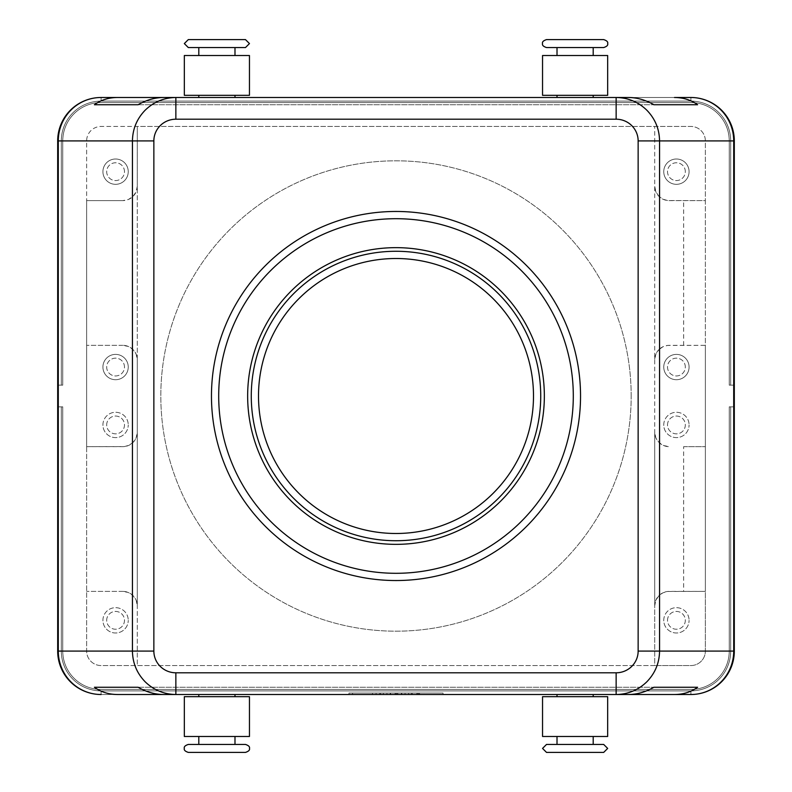 <?xml version="1.0" encoding="UTF-8"?>
<svg xmlns="http://www.w3.org/2000/svg" width="792" height="792" viewBox="0 0 792 792"><rect width="100%" height="100%" fill="white"/><g stroke="black" fill="none" stroke-linecap="round" stroke-linejoin="round"><path stroke-width="0.59" stroke-dasharray="3.96 2.97" d="M557.014 744.44L603.692 744.44M546.52 39.6L603.692 39.6M245.48 752.4L188.308 752.4M245.48 47.56L188.308 47.56M544.351 396A148.351 148.351 0 0 1 396 544.351A148.351 148.351 0 0 1 247.649 396A148.351 148.351 0 0 1 396 247.649A148.351 148.351 0 0 1 544.351 396M719.037 679.229A39.798 39.798 0 0 0 730.689 651.083A39.798 39.798 0 0 1 690.891 690.891L101.109 690.891A39.798 39.798 0 0 1 72.963 679.229A39.798 39.798 0 0 0 101.109 690.891L690.891 690.891A39.798 39.798 0 0 0 730.689 651.083L730.689 406.85L730.689 651.083A39.798 39.798 0 0 1 690.891 690.891L101.109 690.891A39.798 39.798 0 0 1 61.311 651.083L61.311 406.85L57.687 406.85L57.687 651.083A43.421 43.421 0 0 0 101.109 694.505A43.421 43.421 0 0 1 70.409 681.793A43.421 43.421 0 0 0 101.109 694.505A43.421 43.421 0 0 1 70.409 681.793A43.421 43.421 0 0 0 101.109 694.505A43.421 43.421 0 0 1 70.409 681.793A43.421 43.421 0 0 0 101.109 694.505A43.421 43.421 0 0 1 70.409 681.793A43.421 43.421 0 0 0 101.109 694.505A43.421 43.421 0 0 1 70.409 681.793A43.421 43.421 0 0 0 101.109 694.505A43.421 43.421 0 0 1 70.409 681.793A43.421 43.421 0 0 0 101.109 694.505L690.891 694.505A43.421 43.421 0 0 0 721.591 681.793A43.421 43.421 0 0 1 690.891 694.505A43.421 43.421 0 0 0 721.591 681.793A43.421 43.421 0 0 1 690.891 694.505A43.421 43.421 0 0 0 721.591 681.793A43.421 43.421 0 0 1 690.891 694.505A43.421 43.421 0 0 0 721.591 681.793A43.421 43.421 0 0 1 690.891 694.505A43.421 43.421 0 0 0 721.591 681.793A43.421 43.421 0 0 1 690.891 694.505A43.421 43.421 0 0 0 721.591 681.793A43.421 43.421 0 0 1 690.891 694.505A43.421 43.421 0 0 0 734.313 651.083A43.421 43.421 0 0 1 721.591 681.793A43.421 43.421 0 0 0 734.313 651.083A43.421 43.421 0 0 1 721.591 681.793A43.421 43.421 0 0 0 734.313 651.083A43.421 43.421 0 0 1 721.591 681.793A43.421 43.421 0 0 0 734.313 651.083A43.421 43.421 0 0 1 721.591 681.793A43.421 43.421 0 0 0 734.313 651.083A43.421 43.421 0 0 1 721.591 681.793A43.421 43.421 0 0 0 734.313 651.083A43.421 43.421 0 0 1 721.591 681.793A43.421 43.421 0 0 0 734.313 651.083L734.313 406.85L734.313 651.083L734.313 406.85L734.313 651.083L734.313 406.85L734.313 651.083L734.313 406.85L734.313 651.083L734.313 406.85L734.313 651.083L734.313 406.85L734.313 651.083L730.689 651.083L730.689 406.85L734.313 406.85L730.689 406.85L730.689 651.083A39.798 39.798 0 0 1 719.037 679.229A39.798 39.798 0 0 0 730.689 651.083L730.689 406.85L734.313 406.85L730.689 406.85L730.689 651.083A39.798 39.798 0 0 1 690.891 690.891A39.798 39.798 0 0 0 730.689 651.083L730.689 406.85L734.313 406.85L730.689 406.85L730.689 651.083A39.798 39.798 0 0 1 690.891 690.891L101.109 690.891L690.891 690.891A39.798 39.798 0 0 0 730.689 651.083L730.689 406.85L734.313 406.85L730.689 406.85L730.689 651.083A39.798 39.798 0 0 1 690.891 690.891L101.109 690.891A39.798 39.798 0 0 1 72.963 679.229A39.798 39.798 0 0 0 101.109 690.891L690.891 690.891A39.798 39.798 0 0 0 730.689 651.083L730.689 406.85L734.313 406.85L729.244 406.85L730.689 406.85L729.244 406.85L729.244 651.083L729.244 406.85L730.689 406.85L729.244 406.85L729.244 651.083A38.353 38.353 0 0 1 690.891 689.446A38.353 38.353 0 0 0 729.244 651.083L729.244 406.85L730.689 406.85L729.244 406.85L729.244 651.083A38.353 38.353 0 0 1 690.891 689.446L101.109 689.446L690.891 689.446A38.353 38.353 0 0 0 729.244 651.083L729.244 406.85L730.689 406.85L729.244 406.85L729.244 651.083A38.353 38.353 0 0 1 690.891 689.446L101.109 689.446A38.353 38.353 0 0 1 62.756 651.083A38.353 38.353 0 0 0 101.109 689.446L690.891 689.446A38.353 38.353 0 0 0 729.244 651.083L729.244 406.85L730.689 406.85L730.689 651.083L734.313 651.083L730.689 651.083L734.313 651.083L730.689 651.083L734.313 651.083L730.689 651.083L734.313 651.083L730.689 651.083L734.313 651.083L730.689 651.083L734.313 651.083L734.313 140.917A43.421 43.421 0 0 0 690.891 97.495A43.421 43.421 0 0 1 721.591 110.207A43.421 43.421 0 0 0 690.891 97.495A43.421 43.421 0 0 1 721.591 110.207A43.421 43.421 0 0 0 690.891 97.495A43.421 43.421 0 0 1 721.591 110.207A43.421 43.421 0 0 0 690.891 97.495A43.421 43.421 0 0 1 721.591 110.207A43.421 43.421 0 0 0 690.891 97.495A43.421 43.421 0 0 1 721.591 110.207A43.421 43.421 0 0 0 690.891 97.495A43.421 43.421 0 0 1 721.591 110.207A43.421 43.421 0 0 0 690.891 97.495L101.109 97.495A43.421 43.421 0 0 0 70.409 110.207A43.421 43.421 0 0 1 101.109 97.495A43.421 43.421 0 0 0 70.409 110.207A43.421 43.421 0 0 1 101.109 97.495A43.421 43.421 0 0 0 70.409 110.207A43.421 43.421 0 0 1 101.109 97.495A43.421 43.421 0 0 0 70.409 110.207A43.421 43.421 0 0 1 101.109 97.495A43.421 43.421 0 0 0 70.409 110.207A43.421 43.421 0 0 1 101.109 97.495A43.421 43.421 0 0 0 70.409 110.207A43.421 43.421 0 0 1 101.109 97.495A43.421 43.421 0 0 0 57.687 140.917A43.421 43.421 0 0 1 70.409 110.207A43.421 43.421 0 0 0 57.687 140.917A43.421 43.421 0 0 1 70.409 110.207A43.421 43.421 0 0 0 57.687 140.917A43.421 43.421 0 0 1 70.409 110.207A43.421 43.421 0 0 0 57.687 140.917A43.421 43.421 0 0 1 70.409 110.207A43.421 43.421 0 0 0 57.687 140.917A43.421 43.421 0 0 1 70.409 110.207A43.421 43.421 0 0 0 57.687 140.917A43.421 43.421 0 0 1 70.409 110.207A43.421 43.421 0 0 0 57.687 140.917L57.687 385.15L61.311 385.15L61.311 140.917A39.798 39.798 0 0 1 72.963 112.771A39.798 39.798 0 0 0 61.311 140.917L61.311 385.15L57.687 385.15L57.687 140.917L57.687 385.15L62.756 385.15L61.311 385.15L61.311 140.917A39.798 39.798 0 0 1 101.109 101.109L690.891 101.109A39.798 39.798 0 0 1 719.037 112.771A39.798 39.798 0 0 0 690.891 101.109L101.109 101.109A39.798 39.798 0 0 0 61.311 140.917L61.311 385.15L57.687 385.15L57.687 140.917L57.687 385.15L62.756 385.15L62.756 140.917L62.756 385.15L61.311 385.15L61.311 140.917A39.798 39.798 0 0 1 101.109 101.109L690.891 101.109A39.798 39.798 0 0 1 730.689 140.917L730.689 385.15L734.313 385.15L734.313 140.917A43.421 43.421 0 0 0 721.591 110.207A43.421 43.421 0 0 1 734.313 140.917A43.421 43.421 0 0 0 721.591 110.207A43.421 43.421 0 0 1 734.313 140.917A43.421 43.421 0 0 0 721.591 110.207A43.421 43.421 0 0 1 734.313 140.917A43.421 43.421 0 0 0 721.591 110.207A43.421 43.421 0 0 1 734.313 140.917A43.421 43.421 0 0 0 721.591 110.207A43.421 43.421 0 0 1 734.313 140.917A43.421 43.421 0 0 0 721.591 110.207A43.421 43.421 0 0 1 734.313 140.917L734.313 385.15L729.244 385.15L729.244 140.917A38.353 38.353 0 0 0 690.891 102.554L101.109 102.554A38.353 38.353 0 0 0 62.756 140.917A38.353 38.353 0 0 1 101.109 102.554L690.891 102.554A38.353 38.353 0 0 1 729.244 140.917L729.244 385.15L730.689 385.15L730.689 140.917A39.798 39.798 0 0 0 690.891 101.109L101.109 101.109A39.798 39.798 0 0 0 61.311 140.917L61.311 385.15L57.687 385.15L57.687 140.917L57.687 385.15L62.756 385.15L62.756 140.917L62.756 385.15L61.311 385.15L61.311 140.917A39.798 39.798 0 0 1 101.109 101.109L690.891 101.109A39.798 39.798 0 0 1 730.689 140.917L730.689 385.15L734.313 385.15L734.313 140.917L734.313 385.15L729.244 385.15L729.244 140.917A38.353 38.353 0 0 0 690.891 102.554L101.109 102.554A38.353 38.353 0 0 0 62.756 140.917A38.353 38.353 0 0 1 101.109 102.554L690.891 102.554A38.353 38.353 0 0 1 729.244 140.917L729.244 385.15L730.689 385.15L730.689 140.917A39.798 39.798 0 0 0 690.891 101.109L101.109 101.109A39.798 39.798 0 0 0 61.311 140.917L61.311 385.15L57.687 385.15L57.687 140.917L57.687 385.15L62.756 385.15L62.756 140.917L62.756 385.15L61.311 385.15L61.311 140.917A39.798 39.798 0 0 1 101.109 101.109L690.891 101.109A39.798 39.798 0 0 1 730.689 140.917L730.689 385.15L734.313 385.15L734.313 140.917L734.313 385.15L729.244 385.15L729.244 140.917A38.353 38.353 0 0 0 690.891 102.554L101.109 102.554A38.353 38.353 0 0 0 62.756 140.917A38.353 38.353 0 0 1 101.109 102.554L690.891 102.554A38.353 38.353 0 0 1 729.244 140.917L729.244 385.15L730.689 385.15L730.689 140.917A39.798 39.798 0 0 0 690.891 101.109L101.109 101.109A39.798 39.798 0 0 0 61.311 140.917L61.311 385.15L57.687 385.15L57.687 140.917L57.687 385.15L57.687 140.917L61.311 140.917A39.798 39.798 0 0 1 101.109 101.109L690.891 101.109A39.798 39.798 0 0 1 730.689 140.917L730.689 385.15L734.313 385.15L734.313 140.917L734.313 385.15L729.244 385.15L729.244 140.917A38.353 38.353 0 0 0 690.891 102.554L101.109 102.554A38.353 38.353 0 0 0 62.756 140.917L62.756 385.15L62.756 140.917A38.353 38.353 0 0 1 101.109 102.554L690.891 102.554A38.353 38.353 0 0 1 729.244 140.917L729.244 385.15L730.689 385.15L730.689 140.917A39.798 39.798 0 0 0 690.891 101.109L101.109 101.109A39.798 39.798 0 0 0 61.311 140.917L61.311 385.15L62.756 385.15L61.311 385.15L61.311 140.917L57.687 140.917L61.311 140.917L57.687 140.917L57.687 651.083A43.421 43.421 0 0 0 70.409 681.793A43.421 43.421 0 0 1 57.687 651.083A43.421 43.421 0 0 0 70.409 681.793A43.421 43.421 0 0 1 57.687 651.083A43.421 43.421 0 0 0 70.409 681.793A43.421 43.421 0 0 1 57.687 651.083A43.421 43.421 0 0 0 70.409 681.793A43.421 43.421 0 0 1 57.687 651.083A43.421 43.421 0 0 0 70.409 681.793A43.421 43.421 0 0 1 57.687 651.083A43.421 43.421 0 0 0 70.409 681.793A43.421 43.421 0 0 1 57.687 651.083L57.687 406.85L57.687 651.083L57.687 406.85L57.687 651.083L57.687 406.85L57.687 651.083L57.687 406.85L57.687 651.083L57.687 406.85L57.687 651.083L57.687 406.85L61.311 406.85L61.311 651.083A39.798 39.798 0 0 0 72.963 679.229A39.798 39.798 0 0 1 61.311 651.083L61.311 406.85L57.687 406.85L61.311 406.85L61.311 651.083A39.798 39.798 0 0 0 101.109 690.891A39.798 39.798 0 0 1 61.311 651.083L61.311 406.85L57.687 406.85L61.311 406.85L61.311 651.083A39.798 39.798 0 0 0 101.109 690.891L690.891 690.891L101.109 690.891A39.798 39.798 0 0 1 61.311 651.083L61.311 406.85L57.687 406.85L61.311 406.85L61.311 651.083A39.798 39.798 0 0 0 101.109 690.891L690.891 690.891A39.798 39.798 0 0 0 719.037 679.229A39.798 39.798 0 0 1 690.891 690.891L101.109 690.891A39.798 39.798 0 0 1 61.311 651.083L61.311 406.85L57.687 406.85L61.311 406.85L61.311 651.083A39.798 39.798 0 0 0 101.109 690.891L690.891 690.891A39.798 39.798 0 0 0 719.037 679.229M72.963 679.229A39.798 39.798 0 0 1 61.311 651.083L61.311 406.85L62.756 406.85L62.756 651.083L62.756 406.85L61.311 406.85L62.756 406.85L62.756 651.083A38.353 38.353 0 0 0 101.109 689.446A38.353 38.353 0 0 1 62.756 651.083L62.756 406.85L61.311 406.85L62.756 406.85L62.756 651.083A38.353 38.353 0 0 0 101.109 689.446L690.891 689.446L101.109 689.446A38.353 38.353 0 0 1 62.756 651.083L62.756 406.85L61.311 406.85L62.756 406.85L62.756 651.083A38.353 38.353 0 0 0 101.109 689.446L690.891 689.446A38.353 38.353 0 0 0 729.244 651.083A38.353 38.353 0 0 1 690.891 689.446L101.109 689.446A38.353 38.353 0 0 1 62.756 651.083L62.756 406.85L61.311 406.85L62.756 406.85L62.756 651.083A38.353 38.353 0 0 0 101.109 689.446L690.891 689.446A38.353 38.353 0 0 0 729.244 651.083L729.244 406.85L729.244 651.083A38.353 38.353 0 0 1 690.891 689.446L101.109 689.446A38.353 38.353 0 0 1 62.756 651.083L62.756 406.85L57.687 406.85L61.311 406.85L61.311 651.083A39.798 39.798 0 0 0 72.963 679.229M719.037 112.771A39.798 39.798 0 0 1 730.689 140.917L730.689 385.15L734.313 385.15L734.313 140.917L734.313 385.15L729.244 385.15L729.244 140.917A38.353 38.353 0 0 0 690.891 102.554L101.109 102.554A38.353 38.353 0 0 0 62.756 140.917L62.756 385.15L62.756 140.917A38.353 38.353 0 0 1 101.109 102.554L690.891 102.554A38.353 38.353 0 0 1 729.244 140.917L729.244 385.15L730.689 385.15L730.689 140.917A39.798 39.798 0 0 0 690.891 101.109A39.798 39.798 0 0 1 730.689 140.917L730.689 385.15L734.313 385.15L734.313 140.917L734.313 385.15L730.689 385.15L730.689 140.917A39.798 39.798 0 0 0 719.037 112.771M72.963 112.771A39.798 39.798 0 0 1 101.109 101.109L690.891 101.109L101.109 101.109A39.798 39.798 0 0 0 72.963 112.771M575.101 736.481L593.198 736.481L575.101 736.481M575.101 694.505L593.198 694.505L575.101 694.505M575.101 696.683L593.198 696.683L575.101 696.683M607.672 736.481L542.54 736.481M542.54 696.683L607.672 696.683M546.52 47.56L603.692 47.56M575.101 55.519L593.198 55.519L575.101 55.519M575.101 97.495L593.198 97.495L575.101 97.495M575.101 95.317L593.198 95.317L575.101 95.317M245.48 744.44L188.308 744.44M216.899 736.481L198.802 736.481L216.899 736.481M216.899 694.505L198.802 694.505L216.899 694.505M216.899 696.683L198.802 696.683L216.899 696.683M216.899 55.519L198.802 55.519L216.899 55.519M216.899 47.56L198.802 47.56L216.899 47.56M216.899 97.495L198.802 97.495L216.899 97.495M216.899 95.317L198.802 95.317L216.899 95.317M184.328 55.519L249.46 55.519M249.46 95.317L184.328 95.317M133.056 595.624A14.474 14.474 0 0 0 122.819 591.386L128.363 592.485L133.056 595.624L136.194 600.326L137.293 605.86L137.293 359.815A14.474 14.474 0 0 0 122.819 345.342L128.363 346.45L133.056 349.579L136.194 354.281L137.293 359.815L137.293 186.14L136.194 191.674L133.056 196.376L128.363 199.515L122.819 200.614A14.474 14.474 0 0 0 137.293 186.14L137.293 126.443L101.109 126.443A14.474 14.474 0 0 0 86.635 140.917L86.635 200.614L122.819 200.614L86.635 200.614L86.635 446.658L122.819 446.658A14.474 14.474 0 0 0 133.056 442.421L129.096 445.223L124.443 446.569L86.635 446.658L86.635 651.083A14.474 14.474 0 0 0 101.109 665.557L690.891 665.557A14.474 14.474 0 0 0 705.365 651.083L705.365 591.386L669.181 591.386A14.474 14.474 0 0 0 658.944 595.624L662.904 592.822L667.557 591.476L705.365 591.386L705.365 345.342L669.181 345.342A14.474 14.474 0 0 0 658.944 349.579L662.904 346.777L667.557 345.431L705.365 345.342L705.365 200.614L667.557 200.525L662.904 199.178L658.944 196.376A14.474 14.474 0 0 0 669.181 200.614L705.365 200.614L705.365 140.917A14.474 14.474 0 0 0 690.891 126.443L137.293 126.443L137.293 665.557L654.707 665.557L654.707 126.443L654.707 432.185A14.474 14.474 0 0 0 669.181 446.658L663.637 445.55L658.944 442.421L655.806 437.719L654.707 432.185L654.707 605.86L655.806 600.326L658.944 595.624A14.474 14.474 0 0 0 654.707 605.86L654.707 665.557L690.891 665.557A14.474 14.474 0 0 0 705.365 651.083L705.365 140.917A14.474 14.474 0 0 0 690.891 126.443L101.109 126.443A14.474 14.474 0 0 0 86.635 140.917L86.635 651.083A14.474 14.474 0 0 0 101.109 665.557L137.293 665.557L137.293 605.86A14.474 14.474 0 0 0 133.056 595.624M124.483 171.666A8.9 8.9 0 0 0 115.582 162.766A8.9 8.9 0 0 0 106.682 171.666A8.9 8.9 0 0 0 115.582 180.566A8.9 8.9 0 0 0 124.483 171.666A8.9 8.9 0 0 0 115.582 162.766A8.9 8.9 0 0 0 106.682 171.666A8.9 8.9 0 0 0 115.582 180.566A8.9 8.9 0 0 0 124.483 171.666M128.245 171.666A12.662 12.662 0 0 0 115.582 159.004A12.662 12.662 0 0 0 102.92 171.666A12.662 12.662 0 0 0 115.582 184.328A12.662 12.662 0 0 0 128.245 171.666A12.662 12.662 0 0 0 115.582 159.004A12.662 12.662 0 0 0 102.92 171.666A12.662 12.662 0 0 0 115.582 184.328A12.662 12.662 0 0 0 128.245 171.666M685.318 367.052A8.9 8.9 0 0 0 676.418 358.152A8.9 8.9 0 0 0 667.517 367.052A8.9 8.9 0 0 0 676.418 375.952A8.9 8.9 0 0 0 685.318 367.052A8.9 8.9 0 0 0 676.418 358.152A8.9 8.9 0 0 0 667.517 367.052A8.9 8.9 0 0 0 676.418 375.952A8.9 8.9 0 0 0 685.318 367.052M689.08 367.052A12.662 12.662 0 0 0 676.418 354.39A12.662 12.662 0 0 0 663.755 367.052A12.662 12.662 0 0 0 676.418 379.714A12.662 12.662 0 0 0 689.08 367.052A12.662 12.662 0 0 0 676.418 354.39A12.662 12.662 0 0 0 663.755 367.052A12.662 12.662 0 0 0 676.418 379.714A12.662 12.662 0 0 0 689.08 367.052M124.483 367.052A8.9 8.9 0 0 0 115.582 358.152A8.9 8.9 0 0 0 106.682 367.052A8.9 8.9 0 0 0 115.582 375.952A8.9 8.9 0 0 0 124.483 367.052A8.9 8.9 0 0 0 115.582 358.152A8.9 8.9 0 0 0 106.682 367.052A8.9 8.9 0 0 0 115.582 375.952A8.9 8.9 0 0 0 124.483 367.052M128.245 367.052A12.662 12.662 0 0 0 115.582 354.39A12.662 12.662 0 0 0 102.92 367.052A12.662 12.662 0 0 0 115.582 379.714A12.662 12.662 0 0 0 128.245 367.052A12.662 12.662 0 0 0 115.582 354.39A12.662 12.662 0 0 0 102.92 367.052A12.662 12.662 0 0 0 115.582 379.714A12.662 12.662 0 0 0 128.245 367.052M685.318 171.666A8.9 8.9 0 0 0 676.418 162.766A8.9 8.9 0 0 0 667.517 171.666A8.9 8.9 0 0 0 676.418 180.566A8.9 8.9 0 0 0 685.318 171.666A8.9 8.9 0 0 0 676.418 162.766A8.9 8.9 0 0 0 667.517 171.666A8.9 8.9 0 0 0 676.418 180.566A8.9 8.9 0 0 0 685.318 171.666M689.08 171.666A12.662 12.662 0 0 0 676.418 159.004A12.662 12.662 0 0 0 663.755 171.666A12.662 12.662 0 0 0 676.418 184.328A12.662 12.662 0 0 0 689.08 171.666A12.662 12.662 0 0 0 676.418 159.004A12.662 12.662 0 0 0 663.755 171.666A12.662 12.662 0 0 0 676.418 184.328A12.662 12.662 0 0 0 689.08 171.666M106.682 620.334A8.9 8.9 0 0 1 115.582 611.434A8.9 8.9 0 0 1 124.483 620.334A8.9 8.9 0 0 1 115.582 629.234A8.9 8.9 0 0 1 106.682 620.334A8.9 8.9 0 0 1 115.582 611.434A8.9 8.9 0 0 1 124.483 620.334A8.9 8.9 0 0 1 115.582 629.234A8.9 8.9 0 0 1 106.682 620.334M102.92 620.334A12.662 12.662 0 0 1 115.582 607.672A12.662 12.662 0 0 1 128.245 620.334A12.662 12.662 0 0 0 115.582 607.672A12.662 12.662 0 0 0 102.92 620.334A12.662 12.662 0 0 0 115.582 632.996A12.662 12.662 0 0 0 128.245 620.334A12.662 12.662 0 0 1 115.582 632.996A12.662 12.662 0 0 1 102.92 620.334M667.517 424.948A8.9 8.9 0 0 1 676.418 416.048A8.9 8.9 0 0 1 685.318 424.948A8.9 8.9 0 0 1 676.418 433.848A8.9 8.9 0 0 1 667.517 424.948A8.9 8.9 0 0 1 676.418 416.048A8.9 8.9 0 0 1 685.318 424.948A8.9 8.9 0 0 1 676.418 433.848A8.9 8.9 0 0 1 667.517 424.948M663.755 424.948A12.662 12.662 0 0 1 676.418 412.286A12.662 12.662 0 0 1 689.08 424.948A12.662 12.662 0 0 0 676.418 412.286A12.662 12.662 0 0 0 663.755 424.948A12.662 12.662 0 0 0 676.418 437.61A12.662 12.662 0 0 0 689.08 424.948A12.662 12.662 0 0 1 676.418 437.61A12.662 12.662 0 0 1 663.755 424.948M106.682 424.948A8.9 8.9 0 0 1 115.582 416.048A8.9 8.9 0 0 1 124.483 424.948A8.9 8.9 0 0 1 115.582 433.848A8.9 8.9 0 0 1 106.682 424.948A8.9 8.9 0 0 1 115.582 416.048A8.9 8.9 0 0 1 124.483 424.948A8.9 8.9 0 0 1 115.582 433.848A8.9 8.9 0 0 1 106.682 424.948M102.92 424.948A12.662 12.662 0 0 1 115.582 412.286A12.662 12.662 0 0 1 128.245 424.948A12.662 12.662 0 0 0 115.582 412.286A12.662 12.662 0 0 0 102.92 424.948A12.662 12.662 0 0 0 115.582 437.61A12.662 12.662 0 0 0 128.245 424.948A12.662 12.662 0 0 1 115.582 437.61A12.662 12.662 0 0 1 102.92 424.948M667.517 620.334A8.9 8.9 0 0 1 676.418 611.434A8.9 8.9 0 0 1 685.318 620.334A8.9 8.9 0 0 1 676.418 629.234A8.9 8.9 0 0 1 667.517 620.334A8.9 8.9 0 0 1 676.418 611.434A8.9 8.9 0 0 1 685.318 620.334A8.9 8.9 0 0 1 676.418 629.234A8.9 8.9 0 0 1 667.517 620.334M663.755 620.334A12.662 12.662 0 0 1 676.418 607.672A12.662 12.662 0 0 1 689.08 620.334A12.662 12.662 0 0 0 676.418 607.672A12.662 12.662 0 0 0 663.755 620.334A12.662 12.662 0 0 0 676.418 632.996A12.662 12.662 0 0 0 689.08 620.334A12.662 12.662 0 0 1 676.418 632.996A12.662 12.662 0 0 1 663.755 620.334M631.184 396A235.184 235.184 0 0 0 396 160.816A235.184 235.184 0 0 0 160.816 396A235.184 235.184 0 0 0 396 631.184A235.184 235.184 0 0 0 631.184 396A235.184 235.184 0 0 0 396 160.816A235.184 235.184 0 0 0 160.816 396A235.184 235.184 0 0 0 396 631.184A235.184 235.184 0 0 0 631.184 396M396 218.701A177.299 177.299 0 0 1 573.299 396A177.299 177.299 0 0 1 396 573.299A177.299 177.299 0 0 0 573.299 396A177.299 177.299 0 0 0 396 218.701A177.299 177.299 0 0 1 573.299 396A177.299 177.299 0 0 1 396 573.299A177.299 177.299 0 0 1 218.701 396A177.299 177.299 0 0 1 396 218.701A177.299 177.299 0 0 0 218.701 396A177.299 177.299 0 0 0 396 573.299A177.299 177.299 0 0 1 218.701 396A177.299 177.299 0 0 1 396 218.701M396 580.536A184.536 184.536 0 0 1 211.464 396A184.536 184.536 0 0 1 396 211.464A184.536 184.536 0 0 1 580.536 396A184.536 184.536 0 0 1 396 580.536M251.272 396A144.728 144.728 0 0 0 396 540.728A144.728 144.728 0 0 0 540.728 396A144.728 144.728 0 0 0 396 251.272A144.728 144.728 0 0 0 251.272 396M396 258.509A137.491 137.491 0 0 0 258.509 396A137.491 137.491 0 0 0 396 533.491A137.491 137.491 0 0 0 533.491 396A137.491 137.491 0 0 0 396 258.509M658.944 349.579A14.474 14.474 0 0 0 654.707 359.815L655.806 354.281L658.944 349.579M683.654 446.658L705.365 446.658L683.654 446.658L683.654 591.386M658.944 196.376L655.806 191.674L654.707 186.14A14.474 14.474 0 0 0 658.944 196.376M133.056 442.421A14.474 14.474 0 0 0 137.293 432.185L136.194 437.719L133.056 442.421M122.819 345.342L86.635 345.342L122.819 345.342M122.819 591.386L86.635 591.386L122.819 591.386M101.109 97.495L101.109 101.109L101.109 97.495L101.109 101.109L101.109 97.495L101.109 101.109L101.109 97.495L101.109 101.109L101.109 97.495L101.109 101.109L101.109 97.495L101.109 101.109L101.109 97.495L690.891 97.495L101.109 97.495L690.891 97.495L101.109 97.495L690.891 97.495L101.109 97.495L690.891 97.495L101.109 97.495L690.891 97.495L690.891 101.109L690.891 97.495L101.109 97.495L690.891 97.495L690.891 101.109L690.891 97.495M690.891 694.505L690.891 690.891L690.891 694.505L690.891 690.891L690.891 694.505L690.891 690.891L690.891 694.505L690.891 690.891L690.891 694.505L690.891 690.891L690.891 694.505L690.891 690.891L690.891 694.505L101.109 694.505L690.891 694.505L101.109 694.505L690.891 694.505L101.109 694.505L690.891 694.505L101.109 694.505L690.891 694.505L101.109 694.505L101.109 690.891L101.109 694.505L101.109 690.891L101.109 694.505L101.109 690.891L101.109 694.505L101.109 690.891L101.109 694.505L101.109 690.891L101.109 694.505L101.109 690.891L101.109 694.505L690.891 694.505L101.109 694.505M683.654 345.342L683.654 200.614M245.48 39.6L216.899 39.6M184.328 736.481L249.46 736.481M249.46 696.683L184.328 696.683M607.672 55.519L542.54 55.519M542.54 95.317L607.672 95.317M575.101 744.44L593.198 744.44L575.101 744.44M546.52 752.4L575.101 752.4M138.155 104.732L653.846 104.732L138.155 104.732M175.864 97.495L616.136 97.495L175.864 97.495M628.294 97.495L163.706 97.495M138.155 687.268L653.846 687.268L138.155 687.268M616.136 694.505L175.864 694.505L616.136 694.505M163.706 694.505L628.294 694.505M57.687 385.15L61.311 385.15L57.687 385.15M729.244 385.15L730.689 385.15L729.244 385.15L729.244 140.917L729.244 385.15M690.891 102.554A38.353 38.353 0 0 1 729.244 140.917A38.353 38.353 0 0 0 690.891 102.554L101.109 102.554L690.891 102.554M62.756 140.917A38.353 38.353 0 0 1 101.109 102.554A38.353 38.353 0 0 0 62.756 140.917L62.756 385.15L62.756 140.917M61.311 385.15L62.756 385.15L61.311 385.15M734.313 406.85L730.689 406.85L734.313 406.85M439.421 694.505L348.955 694.505L443.045 694.505L396 694.505L396 693.059L439.421 693.059L352.579 693.059L443.045 693.059L348.955 693.059L405.049 693.059L386.951 693.059L396 693.059L396 694.505L439.421 694.505L439.421 693.059M61.311 406.85L62.756 406.85L62.756 651.083A38.353 38.353 0 0 0 101.109 689.446L690.891 689.446A38.353 38.353 0 0 0 729.244 651.083L729.244 406.85L730.689 406.85L729.244 406.85L729.244 651.083A38.353 38.353 0 0 1 690.891 689.446L101.109 689.446A38.353 38.353 0 0 1 62.756 651.083L62.756 406.85L61.311 406.85M408.662 694.505L408.662 693.059L419.522 693.059L408.662 693.059L408.662 694.505L411.375 694.505L408.662 694.505M418.612 694.505L411.375 694.505L419.522 694.505L418.612 694.505L418.612 693.059L418.612 694.505M416.81 694.505L412.286 694.505L416.81 694.505L412.286 694.505L412.286 693.059L412.286 694.505L419.522 694.505L416.81 694.505L416.81 693.059L416.81 694.505M412.286 694.505L412.286 693.059L412.286 694.505M372.478 693.059L376.101 693.059L372.478 693.059L372.478 694.505L376.101 694.505L372.478 694.505L372.478 693.059M376.101 694.505L376.101 693.059L376.101 694.505M352.579 694.505L352.579 693.059M348.955 694.505L348.955 693.059M396 694.505L396 693.059L396 694.505L390.575 694.505L390.575 693.059L390.575 694.505L386.951 694.505L396 694.505L396 693.059L396 694.505L405.049 694.505L396 694.505M443.045 694.505L443.045 693.059M379.714 693.059L397.812 693.059L379.714 693.059L379.714 694.505L397.812 694.505L379.714 694.505L379.714 693.059M383.338 694.505L383.338 693.059L383.338 694.505M401.425 694.505L401.425 693.059L401.425 694.505M405.049 694.505L405.049 693.059L405.049 694.505M386.951 694.505L386.951 693.059L386.951 694.505M57.687 651.083L61.311 651.083L57.687 651.083M734.313 140.917L730.689 140.917L734.313 140.917M61.311 140.917L57.687 140.917L61.311 140.917M411.375 694.505L411.375 693.059L411.375 694.505M417.711 694.505L417.711 693.059L417.711 694.505M380.625 694.505L380.625 693.059M395.099 694.505L395.099 693.059M396.901 694.505L396.901 693.059M401.792 694.505L401.792 693.059M390.208 694.505L390.208 693.059M419.522 693.059L419.522 694.505M397.812 693.059L397.812 694.505"/><path stroke-width="1.19" d="M603.692 752.4L575.101 752.4L603.692 752.4L607.672 748.42L603.692 744.44L546.52 744.44L557.014 744.44L557.014 736.481M603.692 39.6L546.52 39.6C543.361 40.639 542.035 41.966 542.54 43.58C542.035 45.194 543.361 46.52 546.52 47.56L603.692 47.56C606.85 46.52 608.177 45.194 607.672 43.58C608.177 41.966 606.85 40.639 603.692 39.6M188.308 752.4L245.48 752.4C248.638 751.361 249.965 750.034 249.46 748.42C249.965 746.807 248.638 745.48 245.48 744.44L188.308 744.44C185.15 745.48 183.823 746.807 184.328 748.42C183.823 750.034 185.15 751.361 188.308 752.4M188.308 39.6L184.328 43.58L188.308 47.56L245.48 47.56L249.46 43.58L245.48 39.6L188.308 39.6L216.899 39.6M396 533.491A137.491 137.491 0 0 0 533.491 396A137.491 137.491 0 0 0 396 258.509A137.491 137.491 0 0 0 258.509 396A137.491 137.491 0 0 0 396 533.491M674.477 694.505L628.294 694.505C637.134 694.445 645.648 692.03 653.846 687.268L697.603 687.268C691.01 692.03 683.298 694.445 674.477 694.505L690.891 694.505A43.421 42.818 90 0 0 721.166 681.793A43.421 42.818 90 0 0 733.709 651.083L659.558 651.083L659.558 140.917L733.709 140.917L733.709 651.083L734.313 651.083A43.421 43.421 0 0 1 721.591 681.793A43.421 43.421 0 0 0 734.313 651.083L734.313 140.917A43.421 43.421 0 0 0 690.891 97.495L674.477 97.495C683.298 97.555 691.01 99.97 697.603 104.732L653.846 104.732C645.648 99.97 637.134 97.555 628.294 97.495L616.136 97.495L616.136 119.206A22.018 21.711 0 0 1 638.144 140.917L638.144 651.083A22.018 21.711 0 0 1 616.136 672.794L175.864 672.794L175.864 694.505L616.136 694.505C628.046 694.317 638.283 690.079 646.836 681.793C655.123 673.23 659.37 663.003 659.558 651.083L638.144 651.083M638.144 140.917L659.558 140.917C659.37 128.997 655.123 118.77 646.836 110.207C638.283 101.921 628.046 97.683 616.136 97.495L175.864 97.495C163.954 97.683 153.717 101.921 145.164 110.207C136.877 118.77 132.63 128.997 132.442 140.917L132.442 651.083C132.63 663.003 136.877 673.23 145.164 681.793C153.717 690.079 163.954 694.317 175.864 694.505L117.523 694.505C108.702 694.445 100.99 692.03 94.396 687.268L138.155 687.268C146.352 692.03 154.866 694.445 163.706 694.505L117.523 694.505M117.523 97.495L163.706 97.495C154.866 97.555 146.352 99.97 138.155 104.732L94.396 104.732C100.99 99.97 108.702 97.555 117.523 97.495L101.109 97.495A43.421 43.421 0 0 0 57.687 140.917L57.687 651.083A43.421 43.421 0 0 0 101.109 694.505A43.421 42.818 -90 0 1 70.834 681.793A43.421 42.818 -90 0 1 58.291 651.083L58.291 140.917L153.856 140.917A22.018 21.711 180 0 1 175.864 119.206L175.864 97.495L101.109 97.495A43.421 42.818 90 0 0 70.834 110.207A43.421 42.818 90 0 0 58.291 140.917L57.687 140.917A43.421 43.421 0 0 1 101.109 97.495M690.891 694.505A43.421 43.421 0 0 0 721.591 681.793A43.421 43.421 0 0 1 690.891 694.505L616.136 694.505L616.136 672.794M607.672 736.481L607.672 696.683L542.54 696.683L542.54 736.481L607.672 736.481M607.672 55.519L607.672 95.317L542.54 95.317L542.54 55.519L607.672 55.519M184.328 736.481L184.328 696.683L249.46 696.683L249.46 736.481L184.328 736.481M184.328 55.519L184.328 95.317L249.46 95.317L249.46 55.519L184.328 55.519M396 218.701A177.299 177.299 0 0 1 573.299 396A177.299 177.299 0 0 1 396 573.299A177.299 177.299 0 0 1 218.701 396A177.299 177.299 0 0 1 396 218.701M396 580.536A184.536 184.536 0 0 1 211.464 396A184.536 184.536 0 0 1 396 211.464A184.536 184.536 0 0 1 580.536 396A184.536 184.536 0 0 1 396 580.536M396 544.351A148.351 148.351 0 0 1 247.649 396A148.351 148.351 0 0 1 396 247.649A148.351 148.351 0 0 1 544.351 396A148.351 148.351 0 0 1 396 544.351M396 251.272A144.728 144.728 0 0 0 251.272 396A144.728 144.728 0 0 0 396 540.728A144.728 144.728 0 0 0 540.728 396A144.728 144.728 0 0 0 396 251.272M575.101 752.4L546.52 752.4L542.54 748.42L546.52 744.44M94.396 104.732L138.155 104.732M653.846 104.732L697.603 104.732M690.891 97.495A43.421 42.818 90 0 1 721.166 110.207A43.421 42.818 90 0 1 733.709 140.917L734.313 140.917A43.421 43.421 0 0 0 690.891 97.495L674.477 97.495M94.396 687.268L138.155 687.268M653.846 687.268L697.603 687.268M101.109 694.505A43.421 43.421 0 0 1 57.687 651.083L153.856 651.083L153.856 140.917M175.864 672.794A22.018 21.711 180 0 1 153.856 651.083M175.864 119.206L616.136 119.206M557.014 694.505L557.014 696.683M593.198 55.519L593.198 47.56M593.198 97.495L593.198 95.317M198.802 736.481L198.802 744.44M198.802 694.505L198.802 696.683M234.986 55.519L234.986 47.56M234.986 97.495L234.986 95.317M198.802 97.495L198.802 95.317M198.802 55.519L198.802 47.56M234.986 696.683L234.986 694.505M234.986 744.44L234.986 736.481M557.014 95.317L557.014 97.495M557.014 47.56L557.014 55.519M593.198 694.505L593.198 696.683M593.198 736.481L593.198 744.44"/></g></svg>
